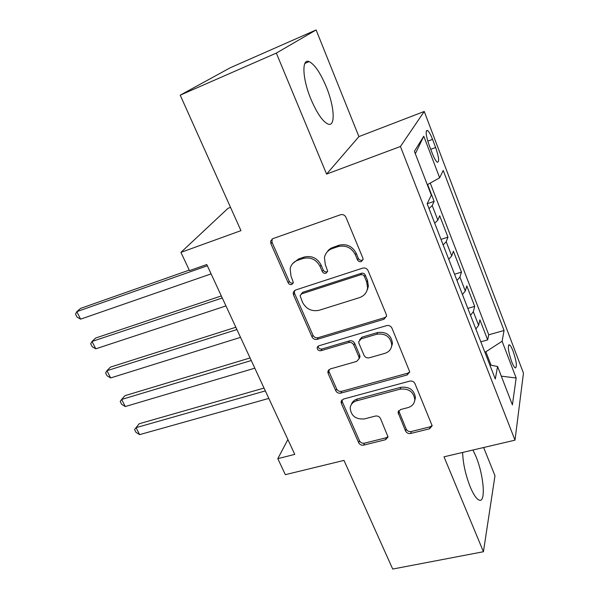 <?xml version="1.0" encoding="UTF-8"?>
<svg xmlns="http://www.w3.org/2000/svg" width="599" height="599" viewBox="0 0 599 599"><rect width="100%" height="100%" fill="white"/><g stroke="black" fill="none" stroke-linecap="round" stroke-linejoin="round"><path stroke-width="0.9" d="M361.279 261.621L363.076 259.442L362.874 258.079L345.952 217.295C344.739 215.019 342.905 214.172 340.464 214.771L272.874 238.642L270.628 241.135L270.883 243.658L288.141 282.788C288.98 284.285 290.193 284.854 291.803 284.503L293.405 282.706L291.009 276.087L290.156 268.666C291.099 264.616 293.562 261.845 297.546 260.363L303.072 258.483C310.574 256.776 316.242 259.412 320.083 266.398L322.269 271.504C323.108 273.032 324.344 273.608 325.998 273.241L327.698 271.265L325.317 264.653L324.426 257.72C325.302 253.265 327.915 250.217 332.265 248.578L337.971 246.638C345.698 244.864 351.478 247.537 355.312 254.657L357.483 259.869C358.314 261.419 359.58 262.003 361.279 261.621M326.792 252.381L328.604 250.023L330.985 248.196L338.892 245.246C346.596 243.479 352.354 246.137 356.173 253.235L358.337 258.424C359.16 259.973 360.418 260.558 362.118 260.176L363.046 259.652M272.043 239.068L272.036 242.303L289.22 281.313C290.051 282.803 291.264 283.372 292.866 283.02L293.39 282.773M292.701 263.545L298.602 258.948L304.105 257.076C311.585 255.361 317.238 257.989 321.057 264.953L323.243 270.044C324.066 271.564 325.309 272.141 326.949 271.774L327.675 271.407M462.63 452.447C462.975 463.244 465.498 474.715 470.208 486.852C473.472 494.594 476.46 499.012 479.163 500.113C486.103 503.13 483.782 475.052 475.958 456.513L472.94 450.029M326.275 86.833C320.383 72.838 314.662 64.43 309.121 61.6C301.522 58.081 302.33 78.746 311.023 99.374C317.043 113.331 322.689 121.56 327.967 124.053C335.71 127.295 334.534 106.697 326.275 86.833M513.148 351.336C511.703 347.615 510.46 345.436 509.412 344.792C507.48 345.69 508.207 351.254 511.591 361.482C513.029 365.18 514.264 367.344 515.297 367.958C517.214 366.985 516.495 361.444 513.148 351.336M405.56 431.025C406.654 433.01 408.361 433.826 410.689 433.474L429.55 428.802L432.164 425.769L414.957 383.607C413.849 381.548 412.097 380.717 409.709 381.129L343.429 399.069L341.071 401.674L341.348 403.419L358.689 442.728C359.782 444.668 361.444 445.469 363.69 445.132L385.584 439.703L388.047 436.948L380.477 418.506C379.377 416.515 377.677 415.706 375.378 416.073L364.432 418.911C355.754 419.562 350.999 415.893 350.168 407.919C350.707 404.355 352.841 401.996 356.562 400.843L400.154 389.14C408.713 388.294 413.602 391.776 414.83 399.578C414.448 403.651 412.149 406.332 407.926 407.627L400.566 409.536L398.036 412.434L405.56 431.025L406.197 429.071C407.283 431.055 408.982 431.864 411.303 431.512L430.104 426.832L432.156 425.492M276.326 53.094L326.582 174.092L358.906 136.609L316.115 29.95L276.326 53.094L180.217 95.166L240.955 230.637L180.928 252.381L189.494 270.621L206.775 264.541L294.768 454.386L277.809 458.647L285.334 474.67L343.983 460.399L392.704 569.05L483.43 551.731L494.976 475.741L483.648 447.513M326.582 174.092L400.431 146.493L514.998 440.16L444.009 456.812L483.43 551.731M383.952 319.26L386.542 316.145L386.265 314.445L368.086 270.643C366.91 268.434 365.105 267.596 362.672 268.135L295.487 290.051L293.188 292.612L293.465 294.843L312.019 336.915C313.172 338.982 314.887 339.79 317.163 339.348L383.952 319.26L384.693 317.627L386.512 316.429M391.941 328.125L409.753 371.897L407.148 374.981L340.816 393.131C338.562 393.521 336.87 392.712 335.747 390.713L328.132 373.439L327.848 371.575L330.191 368.977L356.712 361.399L359.16 358.584L358.883 356.832L353.807 345.002C352.661 342.92 350.924 342.104 348.596 342.546L320.944 350.714C318.571 350.917 317.313 349.891 317.156 347.63L318.788 345.818L386.602 325.624C389.013 325.16 390.788 325.991 391.941 328.125M180.217 95.166L230.316 67.732L316.115 29.95M480.825 341.812L487.668 339.903L479.919 319.859L478.616 325.347L473.322 311.697L470.522 315.291M467.834 308.388L474.708 306.359L466.793 285.895L465.311 291.017L459.912 277.075L456.992 280.504M454.559 274.252L461.47 272.103L453.391 251.206L451.721 255.945L446.203 241.704L443.17 244.946M441.006 239.39L447.947 237.114L439.696 215.76L437.832 220.103L434.724 223.24M367.764 289.07L367.367 289.197M429.176 145.228L432.336 153.516C434.26 158.413 435.945 161.326 437.382 162.277C439.471 161.962 438.887 157.043 435.638 147.504L432.553 139.372C430.614 134.416 428.899 131.436 427.416 130.425C425.305 130.657 425.896 135.591 429.176 145.228M400.431 146.493L424.249 111.466L523.459 373.125L514.998 440.16M487.668 339.903L488.747 334.796L504.059 330.491L443.208 170.438L439.659 177.798L427.304 184.709M504.059 330.491L502.112 341.258L516.158 378.014L512.407 404.887L497.567 366.483L495.298 379.032L427.154 203.772L434.133 201.369L427.626 184.529M415.339 153.771L423.77 136.198L414.403 151.352L431.325 195.117L427.154 203.772M423.77 136.198L439.659 177.798M434.133 201.369L432.193 205.547L429.041 208.609M447.947 237.114L446.203 241.704M461.47 272.103L459.912 277.075M474.708 306.359L473.322 311.697M488.747 334.796L430.254 183.062M491.083 365.24L485.856 351.785L484.816 352.07M230.525 207.374L228.009 208.317L180.928 252.381M358.906 136.609L424.249 111.466M287.887 439.531L277.809 458.647M448.733 259.262L451.721 255.945M462.435 294.506L465.311 291.017M497.567 366.483L489.847 365.001M475.846 329.001L478.616 325.347M485.856 351.785L502.112 341.258M516.158 378.014L501.303 376.157M294.364 290.657L294.513 293.33L312.992 335.268C314.146 337.327 315.853 338.136 318.121 337.694L384.693 317.627M364.417 276.513C363.593 274.978 362.335 274.394 360.643 274.761L301.701 293.832L300.084 295.651L302.57 302.413C306.321 309.166 311.884 311.779 319.252 310.252L359.445 297.643C364.162 295.966 366.873 292.716 367.584 287.879L366.678 281.927L364.417 276.513L365.24 275.016C364.417 273.488 363.166 272.904 361.474 273.271L360.643 274.761M301.117 294.109L302.727 292.312L361.474 273.271M366.723 291.196L368.392 286.352L367.487 280.414L366.678 281.927M365.24 275.016L367.487 280.414M328.761 369.785L329.038 371.687L336.623 388.908C337.739 390.9 339.423 391.709 341.677 391.319L407.792 373.177L409.753 371.874M359.153 358.674L359.977 356.854L359.692 355.102L354.645 343.317C353.5 341.235 351.77 340.419 349.449 340.868L321.88 349.022L320.944 350.714M318.091 346.147C318.376 348.296 319.641 349.254 321.88 349.022M384.895 353.343C388.998 351.98 391.282 349.269 391.761 345.196C390.675 336.878 385.704 333.216 376.853 334.205L361.19 338.832L358.711 341.7L358.996 343.482L364.057 355.342C365.195 357.416 366.932 358.232 369.276 357.805L384.895 353.343M391.432 347.076L392.465 343.482C391.387 335.193 386.437 331.539 377.61 332.535L376.853 334.205M359.557 339.835L362.006 337.155L377.61 332.535M398.694 410.712L406.197 429.071M414.68 400.858L415.436 397.699C414.223 389.919 409.349 386.452 400.821 387.306L400.154 389.14M351.269 404.669C352.197 401.817 354.226 399.93 357.363 398.994L400.821 387.306M341.917 399.93L342.201 401.57L359.467 440.774C360.561 442.706 362.223 443.507 364.454 443.17L386.28 437.734L388.055 436.678M189.254 270.112L80.543 308.41L76.792 311.645L80.625 319.147L211.103 273.885M207.344 265.769L76.792 311.645L75.541 314.153L77.069 317.148L80.625 319.147M221.331 295.943L95.615 338.038L92.014 341.452L95.78 348.82L225.958 305.932M222.274 297.98L92.014 341.452L90.704 343.804L92.209 346.739L95.78 348.82M235.841 327.249L110.426 367.12L106.959 370.714L110.65 377.947L240.528 337.357M236.912 329.562L106.959 370.714L105.596 372.915L107.071 375.79L110.65 377.947M250.068 357.947L124.959 395.677L121.634 399.451L125.258 406.549L254.815 368.175M251.266 360.531L121.634 399.451L120.212 401.495L121.657 404.318L125.258 406.549M264.032 388.07L139.238 423.725L136.04 427.664L139.604 434.634L268.824 398.41M265.35 390.907L136.04 427.664L134.565 429.558L135.988 432.336L139.604 434.634M437.832 220.103L432.193 205.547M427.783 141.147L432.553 139.372M430.733 149.308L435.638 147.504M356.173 253.235L355.312 254.657M338.892 245.246L337.971 246.638M333.209 247.185L332.265 248.578M323.243 270.044L322.269 271.504M321.057 264.953L320.083 266.398M304.105 257.076L303.072 258.483M298.602 258.948L297.546 260.363M289.22 281.313L288.141 282.788M272.036 242.303L270.883 243.658M358.337 258.424L357.483 259.869M318.121 337.694L317.163 339.348M312.992 335.268L312.019 336.915M294.513 293.33L293.465 294.843M302.727 292.312L301.701 293.832M407.792 373.177L407.148 374.981M341.677 391.319L340.816 393.131M336.623 388.908L335.747 390.713M329.038 371.687L328.132 373.439M359.692 355.102L358.883 356.832M354.645 343.317L353.807 345.002M349.449 340.868L348.596 342.546M362.006 337.155L361.19 338.832M398.964 412.007L398.298 413.909M357.363 398.994L356.562 400.843M386.28 437.734L385.584 439.703M364.454 443.17L363.69 445.132M359.467 440.774L358.689 442.728M342.201 401.57L341.348 403.419M430.104 426.832L429.55 428.802M411.303 431.512L410.689 433.474M304.861 63.427L309.121 61.6M508.626 345.009L509.412 344.792M426.353 130.822L427.416 130.425M271.789 239.787L270.628 241.135M294.244 291.099L293.188 292.612M368.392 286.352L367.584 287.879M328.761 369.83L327.848 371.575M359.977 356.854L359.16 358.584M317.934 346.267L317.156 347.63M392.465 343.482L391.761 345.196M398.582 410.854L398.036 412.434M415.436 397.699L414.83 399.578M341.849 400.005L341.071 401.674"/></g></svg>
